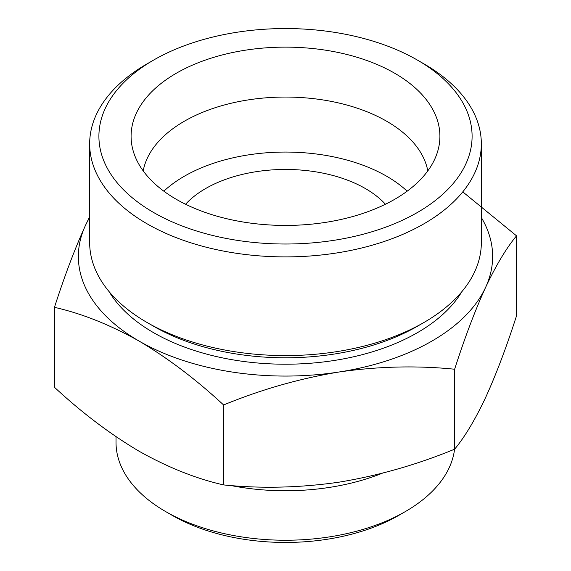 <?xml version="1.0" encoding="UTF-8"?>
<svg xmlns="http://www.w3.org/2000/svg" width="571" height="571" viewBox="0 0 571 571"><rect width="100%" height="100%" fill="white"/><g stroke="black" fill="none" stroke-linecap="round" stroke-linejoin="round"><path stroke-width="0.86" d="M54.466 307.326L54.466 387.281C81.953 412.769 110.139 434.081 139.031 451.204C167.931 467.442 196.117 478.684 223.596 484.922C261.318 488.733 299.825 487.812 339.11 482.16C378.48 475.657 416.987 464.666 454.63 449.184C464.737 437.051 475.051 419.856 485.578 397.594C496.128 374.455 506.448 347.189 516.534 315.799L516.534 235.844C506.427 247.978 496.106 265.172 485.578 287.434C475.029 310.567 464.715 337.832 454.63 369.23C416.909 365.419 378.402 366.339 339.11 371.992C299.739 378.494 261.24 389.486 223.596 404.967C196.11 379.479 167.924 358.167 139.031 341.044C110.132 324.806 81.938 313.565 54.466 307.326C64.573 275.9 74.894 248.635 85.422 225.524L89.661 216.702M462.781 191.87L516.534 235.844M481.339 217.522A207.137 119.589 180 0 1 485.578 287.434A207.137 119.589 180 0 1 339.11 371.992A207.137 119.589 180 0 1 139.031 341.044A207.137 119.589 180 0 1 85.422 225.524A207.137 119.589 180 0 1 89.661 217.522M394.689 73.245A154.413 89.147 180 0 1 438.157 149.681A154.413 89.147 180 0 1 285.5 225.431A154.413 89.147 180 0 1 132.843 149.681A154.413 89.147 180 0 1 215.824 56.722A154.413 89.147 180 0 1 394.689 73.245M423.982 63.881L417.444 60.105A186.596 107.733 180 0 1 417.444 212.462A186.596 107.733 180 0 1 153.556 212.462A186.596 107.733 180 0 1 153.556 60.105A186.596 107.733 180 0 1 417.444 60.105L423.982 63.873A195.839 113.065 180 0 1 423.982 63.881A195.839 113.065 180 0 1 481.339 143.828A195.839 113.065 180 0 1 285.5 256.893A195.839 113.065 180 0 1 89.661 143.828A195.839 113.065 180 0 1 147.018 63.881L153.556 60.105M143.2 170.893A143.114 82.624 180 0 1 237.857 101.766A143.114 82.624 180 0 1 386.695 121.259A143.114 82.624 180 0 1 427.8 170.893M163.834 191.178A143.114 82.624 180 0 1 386.695 176.261A143.114 82.624 180 0 1 407.166 191.178M185.568 204.247A112.987 65.23 180 0 1 365.39 188.558A112.987 65.23 180 0 1 385.432 204.247M454.566 449.206A169.48 97.848 180 0 1 405.339 511.58L398.808 515.356A160.237 92.509 180 0 1 172.192 515.356L165.661 511.58A169.48 97.848 180 0 1 116.02 442.389L116.02 436.708M405.339 511.58A169.48 97.848 180 0 1 165.661 511.58M382.327 473.216A169.48 97.848 180 0 1 230.841 485.528M461.86 291.674A186.596 107.733 180 0 1 285.5 364.212A186.596 107.733 180 0 1 109.14 291.674M481.339 143.828L481.339 242.511A195.839 113.065 180 0 1 423.982 322.465L417.444 326.234A186.596 107.733 180 0 1 153.556 326.234L147.018 322.465A195.839 113.065 180 0 1 89.661 242.511L89.661 143.828M423.982 322.465A195.839 113.065 180 0 1 147.018 322.465M454.63 369.23L454.63 449.184M223.596 404.967L223.596 484.922"/></g></svg>
